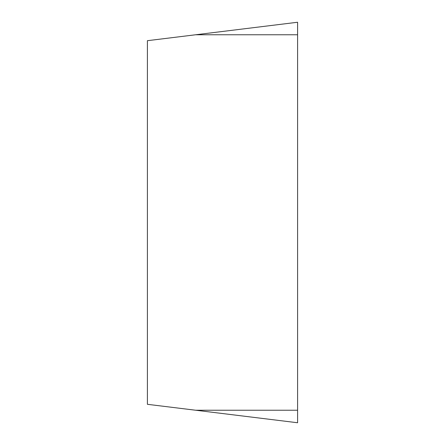 <?xml version="1.0" encoding="UTF-8"?>
<svg xmlns="http://www.w3.org/2000/svg" width="445" height="445" viewBox="0 0 445 445"><rect width="100%" height="100%" fill="white"/><g stroke="black" fill="none" stroke-linecap="round" stroke-linejoin="round"><path stroke-width="0.67" d="M195.661 410.234L147.406 404.31L147.406 40.69L297.594 22.25L297.594 422.75L195.661 410.234L297.594 410.234M297.594 22.25L297.594 422.75L297.594 22.25L297.594 34.766L195.661 34.766"/></g></svg>
